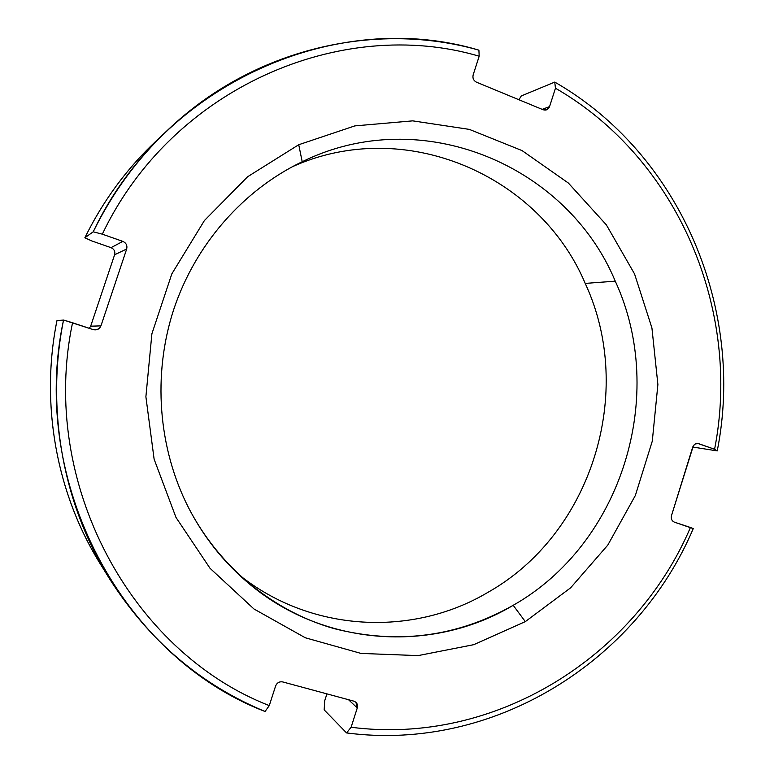 <?xml version="1.0" encoding="UTF-8"?>
<svg xmlns="http://www.w3.org/2000/svg" width="774" height="774" viewBox="0 0 774 774"><rect width="100%" height="100%" fill="white"/><g stroke="black" fill="none" stroke-linecap="round" stroke-linejoin="round"><path stroke-width="1.16" d="M109.521 578.778L100.262 563.849C56.512 493.764 40.113 404.28 56.947 320.668L63.545 320.039L72.543 322.758C38.748 482.947 131.348 651.998 269.275 705.607C131.348 651.998 38.748 482.947 72.543 322.758L93.267 329.627C96.885 330.44 99.44 329.192 100.939 325.873L126.675 249.015C127.468 245.484 126.191 242.939 122.834 241.382L102.313 234.174C172.157 87.491 341.586 15.538 479.183 56.212L473.156 74.885C472.43 78.184 473.524 80.612 476.436 82.17L543.106 109.744C546.134 110.643 548.282 109.589 549.569 106.589L555.451 88.207C678.817 159.318 741.676 311.254 714.586 449.259L698.729 443.696C695.932 443.047 693.93 444.189 692.711 447.14L671.493 515.629C670.816 518.783 671.803 520.96 674.435 522.169L690.437 527.471C635.309 656.662 495.399 745.913 351.106 727.25L357.278 707.949C358.014 704.592 356.882 702.328 353.863 701.157L282.704 681.923C279.375 681.381 277.015 682.736 275.612 685.977L269.275 705.607L265.066 711.49C123.627 657.339 28.367 484.021 63.545 320.039C45.608 409.088 63.062 504.377 109.521 578.778C149.034 640.649 200.882 684.884 265.066 711.49L269.275 705.607L275.612 685.977C277.015 682.736 279.375 681.381 282.704 681.923L353.863 701.157L355.934 702.299L357.278 707.949L348.513 699.706L357.278 707.949L351.106 727.25C495.399 745.913 635.309 656.662 690.437 527.471L693.243 528.623C637.331 660.773 494.257 752.289 346.568 732.93L351.106 727.25L346.568 732.93C494.257 752.289 637.331 660.773 693.243 528.623L674.435 522.169C671.803 520.96 670.816 518.783 671.493 515.629L693.378 445.718L695.187 444.015L697.964 443.502L714.586 449.259C741.676 311.254 678.817 159.318 555.451 88.207L549.569 106.589L542.197 109.366L549.569 106.589L546.579 109.831L543.106 109.744L476.436 82.17C473.524 80.612 472.43 78.184 473.156 74.885L479.183 56.212L478.903 50.155C375.487 20.685 253.466 48.394 168.016 129.78C137.288 158.863 112.365 192.871 93.219 231.803L84.85 237.792L91.922 240.985L84.85 237.792C102.845 201.221 126.307 169.235 155.235 141.845L168.016 129.78M525.314 621.619L570.622 587.824L607.803 545.09L635.367 495.457L652.289 441.151L657.89 384.514L651.931 327.973L634.564 273.957L606.371 224.876L568.377 183.051L522.063 150.601L469.373 129.393L412.706 120.86L354.821 125.901L298.735 144.728L247.593 176.762L204.404 220.561L171.828 273.88L151.898 333.768L145.889 396.762L154.123 459.195L175.988 517.438L210.015 568.271L254.017 609.022L305.324 637.786L361.003 653.42L418.086 655.607L473.717 644.684L525.314 621.619L570.622 587.824L607.803 545.09L635.367 495.457L652.289 441.151L657.89 384.514L651.931 327.973L634.564 273.957L606.371 224.876L568.377 183.051L522.063 150.601L469.373 129.393L412.706 120.86L354.821 125.901L298.735 144.728L302.208 161.737C421.811 102.807 567.303 165.549 615.262 281.165C667.73 394.895 622.083 543.629 513.191 605.297L525.314 621.619L513.191 605.297C457.105 637.002 397.304 644.742 333.807 628.536C273.232 611.141 219.226 567.236 188.45 507.531C158.012 447.682 152.43 374.132 173.898 308.952C195.725 243.878 243.549 189.833 302.208 161.737L298.735 144.728L247.593 176.762L204.404 220.561L171.828 273.88L151.898 333.768L145.889 396.762L154.123 459.195L175.988 517.438L210.015 568.271L254.017 609.022L305.324 637.786L361.003 653.42L418.086 655.607L473.717 644.684L525.314 621.619M292.03 166.884C405.15 115.684 539.807 175.427 585.212 283.41L615.262 281.165C567.303 165.549 421.811 102.807 302.208 161.737L300.438 162.588C242.272 191.043 195.029 245.097 173.579 309.929C152.468 374.868 158.177 447.982 188.45 507.531C203.185 536.092 222.351 560.579 245.939 580.993C321.345 647.006 432.308 653.807 513.191 605.297C622.083 543.629 667.73 394.895 615.262 281.165L585.212 283.41C539.807 175.427 405.15 115.684 292.03 166.884M487.475 592.613C591.907 534.079 635.744 391.944 585.212 283.41C635.744 391.944 591.907 534.079 487.475 592.613C412.416 637.079 310.674 632.445 238.914 574.685C310.674 632.445 412.416 637.079 487.475 592.613M324.703 700.77L326.918 693.872L324.703 700.77L324.171 709.884L346.568 732.93L324.171 709.884L324.703 700.77M89.349 328.321L90.664 326.193L114.62 254.743C115.365 251.463 114.165 249.102 111.04 247.661L91.922 240.985L111.04 247.661C114.165 249.102 115.365 251.463 114.62 254.743L126.675 249.015L100.939 325.873L90.664 326.193L89.349 328.321M521.27 95.957L518.948 99.749L521.27 95.957L554.755 82.083L555.451 88.207L554.755 82.083L521.27 95.957M161.611 135.982C129.8 164.543 104.219 198.483 84.85 237.792L93.219 231.803C164.398 81.338 338.325 7.885 478.903 50.155L479.183 56.212C341.586 15.538 172.157 87.491 102.313 234.174L93.219 231.803L102.313 234.174L122.834 241.382L111.04 247.661L122.834 241.382C126.191 242.939 127.468 245.484 126.675 249.015L114.62 254.743L90.664 326.193L100.939 325.873L99.565 328.118L96.827 329.724L93.267 329.627L63.545 320.039L56.947 320.668C39.484 407.23 57.789 499.994 104.925 571.144M692.749 447.033L717.237 450.913C745.275 310.016 681.11 154.577 554.755 82.083C681.11 154.577 745.275 310.016 717.237 450.913L714.586 449.259L717.237 450.913L692.749 447.033"/></g></svg>
